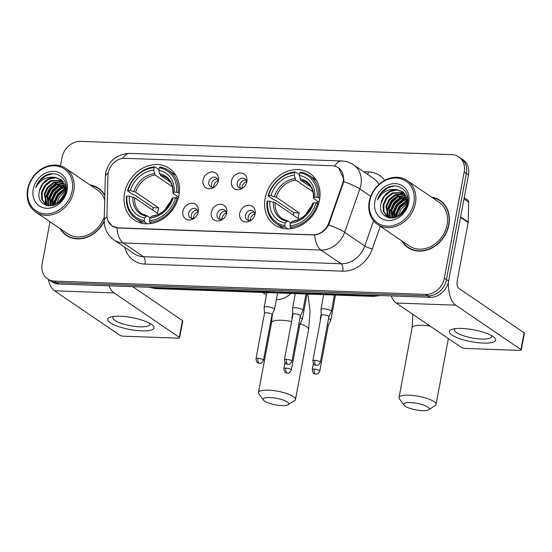 <?xml version="1.0" encoding="UTF-8"?>
<svg xmlns="http://www.w3.org/2000/svg" width="552" height="552" viewBox="0 0 552 552"><rect width="100%" height="100%" fill="white"/><g stroke="black" fill="none" stroke-linecap="round" stroke-linejoin="round"><path stroke-width="0.83" d="M265.132 198.23A31.181 25.999 -55.8 0 0 274.772 224.974A31.181 25.999 -55.8 0 0 319.505 200.176A31.181 25.999 -55.8 0 0 309.865 173.425A31.181 25.999 -55.8 0 0 265.132 198.23M124.573 193.2A31.181 25.999 -55.8 0 0 134.219 219.944A31.181 25.999 -55.8 0 0 178.952 195.146A31.181 25.999 -55.8 0 0 169.312 168.394A31.181 25.999 -55.8 0 0 124.573 193.2M198.285 211.871A8.825 7.362 124.2 0 1 198.202 212.272A8.825 7.362 124.2 0 1 194.007 218.433A8.825 7.362 124.2 0 1 185.769 218.985A8.825 7.362 124.2 0 1 182.891 211.319A8.825 7.362 124.2 0 1 192.158 203.212A8.825 7.362 124.2 0 1 198.285 211.871M197.954 213.148A5.292 4.416 -55.8 0 0 196.25 209.049A5.292 4.416 -55.8 0 0 188.653 213.258A5.292 4.416 -55.8 0 0 190.295 217.798A5.292 4.416 -55.8 0 0 194.732 217.881M226.7 212.886A8.825 7.362 124.2 0 1 226.617 213.286A8.825 7.362 124.2 0 1 222.428 219.448A8.825 7.362 124.2 0 1 214.19 220.006A8.825 7.362 124.2 0 1 211.312 212.341A8.825 7.362 124.2 0 1 220.579 204.233A8.825 7.362 124.2 0 1 226.7 212.886M226.375 214.162A5.292 4.416 -55.8 0 0 224.671 210.064A5.292 4.416 -55.8 0 0 217.074 214.273A5.292 4.416 -55.8 0 0 218.709 218.82A5.292 4.416 -55.8 0 0 223.146 218.896M255.121 213.907A8.825 7.362 124.2 0 1 255.038 214.307A8.825 7.362 124.2 0 1 250.843 220.462A8.825 7.362 124.2 0 1 242.604 221.021A8.825 7.362 124.2 0 1 239.734 213.355A8.825 7.362 124.2 0 1 248.993 205.247A8.825 7.362 124.2 0 1 255.121 213.907M254.789 215.177A5.292 4.416 -55.8 0 0 253.092 211.078A5.292 4.416 -55.8 0 0 245.495 215.294A5.292 4.416 -55.8 0 0 247.13 219.834A5.292 4.416 -55.8 0 0 251.567 219.917M218.433 180.635A8.825 7.362 124.2 0 1 218.35 181.028A8.825 7.362 124.2 0 1 214.155 187.19A8.825 7.362 124.2 0 1 205.917 187.749A8.825 7.362 124.2 0 1 203.046 180.083A8.825 7.362 124.2 0 1 212.306 171.976A8.825 7.362 124.2 0 1 218.433 180.635M218.102 181.905A5.292 4.416 -55.8 0 0 216.405 177.806A5.292 4.416 -55.8 0 0 208.808 182.022A5.292 4.416 -55.8 0 0 210.443 186.562A5.292 4.416 -55.8 0 0 214.88 186.645M246.854 181.649A8.825 7.362 124.2 0 1 246.772 182.05A8.825 7.362 124.2 0 1 242.576 188.211A8.825 7.362 124.2 0 1 234.338 188.763A8.825 7.362 124.2 0 1 231.46 181.097A8.825 7.362 124.2 0 1 240.727 172.99A8.825 7.362 124.2 0 1 246.854 181.649M246.523 182.926A5.292 4.416 -55.8 0 0 244.819 178.827A5.292 4.416 -55.8 0 0 237.229 183.036A5.292 4.416 -55.8 0 0 238.864 187.577A5.292 4.416 -55.8 0 0 243.301 187.659M191.848 218.406A5.292 4.416 124.2 0 1 191.344 215.087A5.292 4.416 124.2 0 1 197.388 210.271M220.262 219.427A5.292 4.416 124.2 0 1 219.758 216.101A5.292 4.416 124.2 0 1 225.802 211.285M248.683 220.441A5.292 4.416 124.2 0 1 248.179 217.122A5.292 4.416 124.2 0 1 254.224 212.299M211.996 187.169A5.292 4.416 124.2 0 1 211.492 183.844A5.292 4.416 124.2 0 1 217.536 179.027M240.417 188.184A5.292 4.416 124.2 0 1 239.913 184.865A5.292 4.416 124.2 0 1 245.957 180.042M107.95 175.55A15.884 13.248 124.2 0 1 108.233 172.921A15.884 13.248 124.2 0 1 124.904 158.32L332.145 165.738A15.884 13.248 124.2 0 1 338.259 167.698A15.884 13.248 124.2 0 1 342.468 183.94L328.82 222.835A15.884 13.248 124.2 0 1 312.846 234.821L118.266 227.859A15.884 13.248 124.2 0 1 112.153 225.899A15.884 13.248 124.2 0 1 106.957 214.9L107.95 175.55M60.127 228.659A28.531 23.791 -55.8 0 0 66.302 235.359A28.531 23.791 -55.8 0 0 104.204 221.49M65.709 234.565A28.531 23.791 -55.8 0 0 67.399 236.056M401.759 240.886A28.531 23.791 -55.8 0 0 407.942 247.586A28.531 23.791 -55.8 0 0 448.879 224.885A28.531 23.791 -55.8 0 0 440.054 200.404A28.531 23.791 -55.8 0 0 431.56 197.112M407.341 246.792A28.531 23.791 -55.8 0 0 409.039 248.276M338.576 167.753L343.91 179.241L343.744 181.587L328.64 224.968C325.245 230.819 320.595 234.151 314.681 234.973L118.273 228.031L112.042 225.989L107.819 220.483M50.018 221.78L42.159 263.787A17.65 14.718 -55.8 0 0 47.61 278.926L51.909 281.851A17.65 14.718 -55.8 0 0 58.705 284.025L430.091 297.321A17.65 14.718 -55.8 0 0 448.617 281.099L468.496 174.901L466.35 173.438A17.65 14.718 -55.8 0 0 460.892 158.3A17.65 14.718 -55.8 0 1 466.35 173.438L446.471 279.636L466.35 173.438L464.197 171.976A17.65 14.718 -55.8 0 0 458.74 156.837A17.65 14.718 -55.8 0 0 451.95 154.657L80.557 141.367A17.65 14.718 -55.8 0 0 62.031 157.589L60.478 165.89M430.091 297.321L427.945 295.858A17.65 14.718 -55.8 0 0 446.471 279.636A17.65 14.718 -55.8 0 1 427.945 295.858L56.552 282.569L427.945 295.858L425.799 294.395A17.65 14.718 -55.8 0 0 444.325 278.173L464.197 171.976M49.763 280.388A17.65 14.718 -55.8 0 0 56.552 282.569A17.65 14.718 -55.8 0 1 49.763 280.388M104.839 195.318A28.531 23.791 -55.8 0 0 98.415 188.184A28.531 23.791 -55.8 0 0 89.921 184.892M47.61 278.926A17.65 14.718 -55.8 0 0 54.406 281.106L425.799 294.395M441.103 201.176A28.531 23.791 -55.8 0 0 439.102 200.141M99.463 188.95A28.531 23.791 -55.8 0 0 97.462 187.915M468.496 174.901A17.65 14.718 -55.8 0 0 463.038 159.763L458.74 156.837M141.602 330.862A23.536 6.037 10.6 0 1 114.133 324.88A23.536 6.037 10.6 0 1 110.828 316.979A23.536 6.037 10.6 0 1 120.122 316.248A23.536 6.037 10.6 0 1 151.917 324.673A23.536 6.037 10.6 0 1 141.602 330.862M113.622 316.448A18.83 4.83 -169.4 0 0 112.843 317.51A18.83 4.83 -169.4 0 0 121.371 323.368A18.83 4.83 -169.4 0 0 139.932 326.818A18.83 4.83 -169.4 0 0 149.847 324.438A18.83 4.83 -169.4 0 0 149.502 323.161M48.259 279.367A23.536 11.502 92 0 0 54.565 290.807L119.791 335.209A2.939 0.752 -169.4 0 0 123.696 336.209L178.075 338.155A2.939 0.752 -169.4 0 0 179.621 337.783A2.939 0.752 -169.4 0 0 179.297 337.334L182.436 320.567L132.646 286.674M109.075 285.832A23.536 11.502 92 0 0 114.071 292.933L179.297 337.334M182.436 320.567A2.939 0.752 10.6 0 1 182.76 321.016L179.621 337.783M72.202 190.633A25.295 21.093 -55.8 0 0 54.648 165.807A25.295 21.093 -55.8 0 0 28.09 189.053A25.295 21.093 -55.8 0 0 45.65 213.879A25.295 21.093 -55.8 0 0 72.202 190.633M73.768 191.033A26.475 22.08 -55.8 0 0 65.584 168.325A26.475 22.08 -55.8 0 0 27.6 189.384A26.475 22.08 -55.8 0 0 35.783 212.092A26.475 22.08 -55.8 0 0 73.768 191.033M104.721 199.969A26.475 22.08 -55.8 0 0 97.255 189.881L65.584 168.325M101.161 190.433A28.242 23.55 -55.8 0 0 100.395 189.888L98.249 188.425A28.242 23.55 -55.8 0 0 90.48 185.272M104.825 195.891A28.242 23.55 -55.8 0 0 98.249 188.425M57.525 203.557L65.688 192.186M54.572 205.033L54.917 201.363L58.167 194.587L64.046 189.791L65.971 188.998M55.241 204.764L55.586 201.818L58.836 195.042L65.992 189.688M52.219 205.689L52.233 199.534L55.483 192.758L61.355 187.97L65.633 186.604M52.771 205.572L52.902 199.99L56.152 193.221L62.031 188.425L65.75 187.162M50.225 205.903L49.549 197.706L52.799 190.937L58.671 186.141L65.019 184.63M50.694 205.882L50.218 198.161L53.468 191.392L59.347 186.597L65.191 185.092M48.548 205.827L46.865 195.877L50.115 189.108L55.987 184.313L64.191 182.953M48.935 205.868L47.534 196.339L50.784 189.564L56.663 184.768L64.418 183.347M48.265 205.792L45.581 204.523L47.299 205.606M47.003 205.323L44.181 194.049L47.431 187.28L53.302 182.484L63.204 181.525M47.382 205.489L44.85 194.511L48.1 187.735L53.979 182.94L63.466 181.856M45.581 204.523L41.683 199.12L41.497 192.227L44.746 185.451L50.618 180.656L62.066 180.311M45.919 204.751L42.352 199.576L42.166 192.682L45.416 185.907L51.295 181.111L62.362 180.594M58.45 202.936L65.377 193.262M65.495 184.644L65.95 184.672M39.482 190.854C34.41 210.001 63.218 210.415 65.902 191.247C69.131 177.834 54.503 168.657 43.484 176.771C39.716 179.586 37.136 183.236 35.735 187.728C40.165 179.8 46.554 176.336 54.924 177.337A14.711 12.268 -55.8 0 0 39.482 190.854L42.732 184.078L48.61 179.29L55.31 177.785L61.465 179.752M54.924 177.337L61.21 179.593L65.943 190.999M33.217 189.239A19.417 16.187 -55.8 0 0 46.692 208.29A19.417 16.187 -55.8 0 0 67.075 190.447A19.417 16.187 -55.8 0 0 53.599 171.396A19.417 16.187 -55.8 0 0 33.217 189.239M60.685 229.045A28.242 23.55 -55.8 0 0 66.468 235.117L68.614 236.573A28.242 23.55 -55.8 0 0 69.4 237.084M66.468 235.117A28.242 23.55 -55.8 0 0 104.197 220.952M35.783 212.092L67.461 233.655A26.475 22.08 -55.8 0 0 104.3 216.888M35.735 187.728L39.82 180.58L46.202 175.591L52.571 173.77M46.154 205.282L45.823 203.95M45.671 203.005L45.933 197.036L49.839 188.763L56.939 182.898L60.941 181.449M48.355 204.827L48.617 198.865L52.523 190.592L59.623 184.727L63.625 183.278M50.95 205.862L51.301 200.693L55.207 192.42L62.307 186.555L65.288 185.375M53.606 205.351L53.986 202.515L57.891 194.249L65.874 187.963M45.857 205.172L45.692 204.606M45.685 204.564L45.416 203.315M45.25 202.032L45.595 196.809L49.501 188.536L56.601 182.671L59.761 181.442M48.224 205.779L48.1 205.144M47.934 203.854L48.286 198.637L52.185 190.364L59.285 184.499L62.445 183.264M50.618 205.682L50.97 200.466L54.869 192.193L61.969 186.328L65.129 185.092M53.254 205.454L53.654 202.287L57.553 194.014L65.826 187.618M56.304 204.261L59.726 196.533L65.964 190.737M60.913 200.776L64.149 196.236M281.851 405.603A12.944 3.319 -169.4 0 0 288.047 404.74A12.944 3.319 -169.4 0 0 284.176 400.441A12.944 3.319 -169.4 0 0 270.038 397.557A12.944 3.319 -169.4 0 0 263.518 400.152A12.944 3.319 -169.4 0 0 281.851 405.603M263.518 400.152L258.909 393.914A18.83 4.83 10.6 0 1 258.481 392.527A18.83 4.83 10.6 0 1 268.396 390.147A18.83 4.83 10.6 0 1 286.964 393.597A18.83 4.83 10.6 0 1 295.492 399.455A18.83 4.83 10.6 0 1 294.595 400.593L288.047 404.74M147.191 223.808L144.576 222.028L144.244 220.538A28.007 23.35 -55.8 0 1 126.96 196.098L129.334 196.181A25.295 21.093 -55.8 0 0 144.727 217.95L146.425 216.225L147.529 216.046L150.158 217.833M152.704 210.091A27.945 23.301 124.2 0 1 153.29 207.683L134.764 195.077L133.253 194.746L127.512 190.833L128.002 190.509A28.007 23.35 -55.8 0 1 154.146 167.622L153.663 170.209A25.295 21.093 -55.8 0 0 130.375 190.592L135.647 192.179L158.714 207.876A21.769 18.154 -55.8 0 0 158.017 210.671A21.769 18.154 -55.8 0 0 157.665 213.472L134.598 197.768L129.334 196.181M175.853 175.357A29.18 24.336 -55.8 0 0 174.466 174.322L168.719 170.416A29.18 24.336 -55.8 0 0 160.025 167.049L159.28 167.808A28.007 23.35 -55.8 0 1 176.571 192.248L178.137 192.648A29.18 24.336 -55.8 0 0 168.719 170.416M126.96 196.098L126.463 196.422A29.18 24.336 -55.8 0 0 135.882 218.661L141.623 222.566A29.18 24.336 -55.8 0 0 143.092 223.477M178.137 192.648L179.227 193.393M178.034 198.879L175.522 197.837A28.007 23.35 -55.8 0 1 149.378 220.724L149.702 222.208A29.18 24.336 -55.8 0 0 177.088 198.237M149.702 222.208L151.503 223.436M135.882 218.661A29.18 24.336 -55.8 0 0 144.576 222.028M176.571 192.248L174.19 192.158A25.295 21.093 -55.8 0 0 158.797 170.389L159.28 167.808M149.378 220.724L149.861 218.137A25.295 21.093 -55.8 0 0 173.149 197.747L175.522 197.837M144.727 217.95L144.244 220.538M158.797 170.389L160.328 175.246L170.409 182.112M178.524 197.105L173.259 193.524L173.066 192.903L174.19 192.158M152.662 216.225L151.558 216.412L149.861 218.137M173.149 197.747L172.024 198.492L172.21 199.113M173.259 193.524L173.066 192.903A22.632 18.872 -55.8 0 0 159.535 173.776M134.598 197.768A21.769 18.154 -55.8 0 0 141.678 213.638L147.529 216.046M154.146 167.622L154.898 166.863A29.18 24.336 -55.8 0 0 127.512 190.833M154.898 166.863L158.941 169.616M130.375 190.592L128.002 190.509M172.362 186.748L155.202 175.06L153.663 170.209M177.785 196.609A21.769 18.154 -55.8 0 0 175.508 197.837M170.74 201.666A21.769 18.154 -55.8 0 0 165.697 209.077M158.714 207.876L153.29 207.683M422.404 410.633A12.944 3.319 -169.4 0 0 428.6 409.77A12.944 3.319 -169.4 0 0 424.729 405.472A12.944 3.319 -169.4 0 0 410.591 402.587A12.944 3.319 -169.4 0 0 404.071 405.182A12.944 3.319 -169.4 0 0 422.404 410.633M404.071 405.182L399.469 398.944A18.83 4.83 10.6 0 1 399.041 397.557A18.83 4.83 10.6 0 1 408.956 395.17A18.83 4.83 10.6 0 1 427.517 398.62A18.83 4.83 10.6 0 1 436.046 404.485A18.83 4.83 10.6 0 1 435.148 405.616L428.6 409.77M287.744 228.838L285.129 227.058L284.797 225.568A28.007 23.35 -55.8 0 1 267.513 201.128L269.887 201.211A25.295 21.093 -55.8 0 0 285.287 222.98L286.978 221.255L288.082 221.076L290.711 222.863M293.257 215.121A27.945 23.301 124.2 0 1 293.843 212.713L275.317 200.107L273.806 199.776L268.065 195.863L268.555 195.539A28.007 23.35 -55.8 0 1 294.706 172.652L294.216 175.239A25.295 21.093 -55.8 0 0 270.928 195.622L276.2 197.209L299.267 212.906A21.769 18.154 -55.8 0 0 298.57 215.701A21.769 18.154 -55.8 0 0 298.218 218.495L275.151 202.798L269.887 201.211M316.406 180.387A29.18 24.336 -55.8 0 0 315.019 179.352L309.272 175.446A29.18 24.336 -55.8 0 0 300.578 172.079L299.833 172.831A28.007 23.35 -55.8 0 1 317.124 197.278L318.69 197.678A29.18 24.336 -55.8 0 0 309.272 175.446M267.513 201.128L267.016 201.452A29.18 24.336 -55.8 0 0 276.435 223.691L282.175 227.596A29.18 24.336 -55.8 0 0 283.645 228.507M318.69 197.678L319.787 198.423M318.587 203.909L316.075 202.867A28.007 23.35 -55.8 0 1 289.931 225.747L290.255 227.238A29.18 24.336 -55.8 0 0 317.642 203.267M290.255 227.238L292.056 228.466M276.435 223.691A29.18 24.336 -55.8 0 0 285.129 227.058M317.124 197.278L314.75 197.188A25.295 21.093 -55.8 0 0 299.35 175.419L299.833 172.831M289.931 225.747L290.414 223.167A25.295 21.093 -55.8 0 0 313.702 202.777L316.075 202.867M285.287 222.98L284.797 225.568M299.35 175.419L300.881 180.276L310.962 187.135M319.077 202.135L313.812 198.554L313.619 197.933L314.75 197.188M293.215 221.255L292.111 221.435L290.414 223.167M313.702 202.777L312.577 203.522L312.763 204.143M313.812 198.554L313.619 197.933A22.632 18.872 -55.8 0 0 300.088 178.807M275.151 202.798A21.769 18.154 -55.8 0 0 282.231 218.668L288.082 221.076M294.706 172.652L295.451 171.893A29.18 24.336 -55.8 0 0 268.065 195.863M295.451 171.893L299.494 174.646M270.928 195.622L268.555 195.539M312.915 191.779L295.755 180.09L294.216 175.239M318.338 201.639A21.769 18.154 -55.8 0 0 316.061 202.867M311.293 206.696A21.769 18.154 -55.8 0 0 306.25 214.107M299.267 212.906L293.843 212.713M218.068 180.511A6.472 5.396 -55.8 0 0 213.686 186.003A6.472 5.396 -55.8 0 0 213.569 187.121M299.867 324.528L302.33 319.263A5.292 1.359 -169.4 0 0 302.365 319.18A5.292 1.359 -169.4 0 0 301.772 318.366A5.292 1.359 -169.4 0 0 300.095 317.579M299.846 324.555A3.823 0.98 -169.4 0 0 299.867 324.493A3.823 0.98 -169.4 0 0 299.446 323.914A3.823 0.98 -169.4 0 0 298.963 323.638M292.463 316.786A5.292 1.359 -169.4 0 0 291.953 317.227A5.292 1.359 -169.4 0 0 291.946 317.317L292.056 318.946M246.489 181.532A6.472 5.396 -55.8 0 0 242.107 187.018A6.472 5.396 -55.8 0 0 241.99 188.135M328.281 325.542L330.751 320.284A5.292 1.359 -169.4 0 0 330.779 320.195A5.292 1.359 -169.4 0 0 330.193 319.387A5.292 1.359 -169.4 0 0 328.516 318.594M328.267 325.577A3.823 0.98 -169.4 0 0 328.288 325.514A3.823 0.98 -169.4 0 0 327.86 324.928A3.823 0.98 -169.4 0 0 327.377 324.659M320.885 317.8A5.292 1.359 -169.4 0 0 320.374 318.249A5.292 1.359 -169.4 0 0 320.367 318.338L320.477 319.96M197.92 211.754A6.472 5.396 -55.8 0 0 193.538 217.24A6.472 5.396 -55.8 0 0 193.421 218.357M272.019 314.737L274.489 309.472A5.292 1.359 -169.4 0 0 274.517 309.389A5.292 1.359 -169.4 0 0 273.93 308.575A5.292 1.359 -169.4 0 0 266.899 306.767A5.292 1.359 -169.4 0 0 264.104 307.436A5.292 1.359 -169.4 0 0 264.104 307.526L264.498 313.329M272.005 314.771A3.823 0.98 -169.4 0 0 272.026 314.702A3.823 0.98 -169.4 0 0 271.598 314.123A3.823 0.98 -169.4 0 0 266.519 312.811A3.823 0.98 -169.4 0 0 264.505 313.301A3.823 0.98 -169.4 0 0 264.505 313.363M226.334 212.768A6.472 5.396 -55.8 0 0 221.952 218.261A6.472 5.396 -55.8 0 0 221.842 219.372M300.44 315.751L302.903 310.493A5.292 1.359 -169.4 0 0 302.938 310.403A5.292 1.359 -169.4 0 0 302.344 309.596A5.292 1.359 -169.4 0 0 295.313 307.781A5.292 1.359 -169.4 0 0 292.525 308.458A5.292 1.359 -169.4 0 0 292.519 308.547L292.919 314.35A3.823 0.98 -169.4 0 1 292.926 314.316A3.823 0.98 -169.4 0 1 294.94 313.833A3.823 0.98 -169.4 0 1 300.019 315.137A3.823 0.98 -169.4 0 1 300.44 315.723A3.823 0.98 -169.4 0 1 300.419 315.785M254.755 213.79A6.472 5.396 -55.8 0 0 250.373 219.275A6.472 5.396 -55.8 0 0 250.256 220.393M328.854 316.772L331.324 311.507A5.292 1.359 -169.4 0 0 331.352 311.418A5.292 1.359 -169.4 0 0 330.765 310.61A5.292 1.359 -169.4 0 0 323.734 308.803A5.292 1.359 -169.4 0 0 320.947 309.472A5.292 1.359 -169.4 0 0 320.94 309.562L321.34 315.364M328.84 316.8A3.823 0.98 -169.4 0 0 328.861 316.738A3.823 0.98 -169.4 0 0 328.44 316.158A3.823 0.98 -169.4 0 0 323.355 314.847A3.823 0.98 -169.4 0 0 321.347 315.33A3.823 0.98 -169.4 0 0 321.34 315.399M483.235 343.089A23.536 6.037 10.6 0 1 455.773 337.106A23.536 6.037 10.6 0 1 452.467 329.206A23.536 6.037 10.6 0 1 461.762 328.468A23.536 6.037 10.6 0 1 493.55 336.892A23.536 6.037 10.6 0 1 483.235 343.089M455.262 328.675A18.83 4.83 -169.4 0 0 454.475 329.737A18.83 4.83 -169.4 0 0 463.011 335.595A18.83 4.83 -169.4 0 0 481.572 339.045A18.83 4.83 -169.4 0 0 491.487 336.658A18.83 4.83 -169.4 0 0 491.142 335.388M391.209 295.927A23.536 11.502 92 0 0 396.205 303.027L461.431 347.436A2.939 0.752 -169.4 0 0 465.336 348.436L519.715 350.382A2.939 0.752 -169.4 0 0 521.26 350.009A2.939 0.752 -169.4 0 0 520.936 349.561L524.076 332.794L458.843 288.392A5.886 2.877 -88 0 1 457.208 280.975L468.144 222.532L460.547 217.364M448.41 282.086A23.536 11.502 92 0 0 455.704 305.159L520.936 349.561M524.076 332.794A2.939 0.752 10.6 0 1 524.4 333.242L521.26 350.009M464.225 197.699L467.737 200.086A2.939 2.456 124.2 0 1 468.696 202.122L468.193 222.042A2.939 2.456 124.2 0 1 468.144 222.532M413.841 202.86A25.295 21.093 -55.8 0 0 396.281 178.034A25.295 21.093 -55.8 0 0 369.73 201.28A25.295 21.093 -55.8 0 0 387.29 226.099A25.295 21.093 -55.8 0 0 413.841 202.86M415.408 203.26A26.475 22.08 -55.8 0 0 407.217 180.545A26.475 22.08 -55.8 0 0 369.24 201.604A26.475 22.08 -55.8 0 0 377.423 224.319A26.475 22.08 -55.8 0 0 415.408 203.26M377.423 224.319L409.101 245.881A26.475 22.08 -55.8 0 0 447.079 224.823A26.475 22.08 -55.8 0 0 438.895 202.108L407.217 180.545M442.794 202.66A28.242 23.55 -55.8 0 0 442.035 202.115L439.889 200.652A28.242 23.55 -55.8 0 0 432.119 197.499M402.325 241.272A28.242 23.55 -55.8 0 0 408.107 247.337A28.242 23.55 -55.8 0 0 448.617 224.878A28.242 23.55 -55.8 0 0 439.889 200.652M399.165 215.784L407.328 204.406M396.212 217.253L396.557 213.589L399.807 206.814L405.679 202.018L407.611 201.225M396.874 216.991L397.226 214.045L400.476 207.269L407.631 201.915M393.859 217.916L393.873 211.761L397.123 204.985L402.994 200.19L407.272 198.83M394.411 217.798L394.542 212.216L397.792 205.441L403.671 200.652L407.39 199.382M391.865 218.123L391.189 209.932L394.438 203.157L400.31 198.361L406.651 196.857M392.334 218.102L391.858 210.388L395.108 203.619L400.987 198.823L406.831 197.319M390.188 218.054L388.504 208.104L391.754 201.328L397.626 196.54L405.83 195.18M390.574 218.095L389.174 208.559L392.424 201.79L398.296 196.995L406.051 195.574M388.642 217.55L385.82 206.275L389.07 199.507L394.942 194.711L404.844 193.745M389.022 217.709L386.49 206.731L389.74 199.962L395.611 195.167L405.106 194.083M389.905 218.019L386.835 216.474L383.323 211.347L383.136 204.447L386.386 197.678L392.258 192.883L403.705 192.531M388.981 217.847L387.221 216.75M387.559 216.97L383.992 211.802L383.806 204.909L387.055 198.133L392.927 193.338L404.002 192.82M400.083 215.156L407.017 205.489M407.134 196.864L407.59 196.892M381.121 203.081C376.05 222.228 404.857 222.642 407.535 203.474C410.771 190.06 396.136 180.883 385.123 188.991C381.356 191.806 378.776 195.463 377.375 199.955C381.798 192.027 388.194 188.563 396.564 189.564A14.711 12.268 -55.8 0 0 381.121 203.081L384.371 196.305L390.243 191.51L396.95 190.012L403.105 191.979M396.564 189.564L402.85 191.82L407.583 203.226M374.856 201.459A19.417 16.187 -55.8 0 0 388.332 220.51A19.417 16.187 -55.8 0 0 408.715 202.674A19.417 16.187 -55.8 0 0 395.239 183.623A19.417 16.187 -55.8 0 0 374.856 201.459M408.107 247.337L410.253 248.8A28.242 23.55 -55.8 0 0 411.04 249.311M377.375 199.955L381.46 192.807L387.835 187.818L394.211 185.996M387.794 217.509L387.67 217.06M387.663 217.04L387.463 216.17M387.304 215.225L387.573 209.263L391.478 200.99L398.578 195.125L402.58 193.676M389.988 217.053L390.257 211.092L394.162 202.819L401.263 196.954L405.265 195.505M392.589 218.081L392.941 212.913L396.847 204.647L403.947 198.775L406.927 197.595M395.246 217.578L395.625 214.742L399.531 206.469L407.514 200.19M387.497 217.398L387.332 216.832M387.325 216.791L387.055 215.542M386.89 214.252L387.235 209.035L391.14 200.762L398.24 194.897L401.394 193.662M389.864 218.005L389.74 217.371M389.574 216.08L389.919 210.857L393.824 202.591L400.924 196.726L404.085 195.491M392.258 217.909L392.603 212.686L396.508 204.412L403.609 198.547L406.769 197.319M394.894 217.674L395.287 214.514L399.193 206.241L407.466 199.838M397.944 216.481L401.366 208.753L407.604 202.963M402.553 213.003L405.789 208.456M328.82 222.835L329.413 223.243M342.468 183.94L343.068 184.347M363.706 171.762L368.419 171.927A5.886 2.877 -88 0 1 367.577 174.397M368.419 171.927A29.415 24.529 124.2 0 1 384.703 180.325M378.982 184.368A23.536 19.624 -55.8 0 0 373.745 178.593L353.611 164.889A23.536 19.624 124.2 0 1 360.891 185.079A23.536 19.624 124.2 0 1 359.849 188.95L344.634 232.295A23.536 19.624 124.2 0 1 320.974 250.042L123.227 242.97A20.59 10.06 -88 0 1 116.941 227.9M334.664 166.09A20.59 10.06 -88 0 1 341.626 160.97L129.768 153.387C116.9 154.049 108.875 160.542 105.708 172.88L105.308 176.64A20.59 6.948 1.4 0 1 108.178 173.225M314.681 234.973A20.59 10.06 92 0 0 320.974 250.042L341.101 263.746A23.536 19.624 -55.8 0 0 364.768 245.999L373.601 220.841M328.64 224.968A20.59 3.457 19.3 0 1 344.634 232.295L364.768 245.999A5.886 0.987 -160.7 0 0 372.324 248.973A29.415 24.529 124.2 0 1 342.744 271.163L144.997 264.091A29.415 24.529 124.2 0 1 124.814 247.317M105.308 176.64L104.204 220.489A20.59 6.948 1.4 0 1 107.06 217.081M144.997 264.091A5.886 2.877 -88 0 0 143.354 256.673L123.227 242.97A23.536 19.624 124.2 0 1 114.167 240.065L134.302 253.768A23.536 19.624 -55.8 0 0 143.354 256.673L341.101 263.746A5.886 2.877 -88 0 1 342.744 271.163M343.744 181.587A20.59 3.457 19.3 0 1 359.849 188.95L370.737 196.36M129.768 153.387A20.59 10.06 92 0 0 122.868 158.41M380.293 226.272L372.324 248.973M54.406 281.106L58.705 284.025M444.325 278.173L448.617 281.099M149.371 287.275A23.536 19.624 -55.8 0 0 153.98 288.04L153.042 287.406M380.459 295.541L373.538 296.417L155.657 288.62A11.764 5.748 -88 0 1 153.98 288.04L371.862 295.837L370.923 295.203M373.538 296.417A11.764 5.748 -88 0 1 371.862 295.837A23.536 19.624 -55.8 0 0 376.706 295.41M114.071 292.933L54.565 290.807M291.58 321.499A18.83 4.83 -169.4 0 0 281.472 320.277A18.83 4.83 -169.4 0 0 271.556 322.658L272.412 313.895M290.766 293.457A18.83 15.697 124.2 0 1 276.89 299.508A18.83 15.697 124.2 0 1 276.373 299.481M307.926 294.071L310.058 311.618L308.568 329.585A18.83 4.83 -169.4 0 0 300.212 323.789M151.558 216.412A22.632 18.872 -55.8 0 0 172.024 198.492M132.894 197.092A22.632 18.872 -55.8 0 0 146.425 216.225M172.928 193.103C173.121 186.065 170.872 180.918 166.18 177.654A21.769 18.154 -55.8 0 0 160.328 175.246M154.401 173.59A22.632 18.872 -55.8 0 0 133.943 191.503M155.202 175.06A21.769 18.154 -55.8 0 0 135.647 192.179M430.201 326.177A18.83 4.83 -169.4 0 0 422.032 325.307A18.83 4.83 -169.4 0 0 412.109 327.688L412.827 314.343M292.111 221.435A22.632 18.872 -55.8 0 0 312.577 203.522M273.447 202.122A22.632 18.872 -55.8 0 0 286.978 221.255M313.488 198.133C313.674 191.095 311.425 185.941 306.733 182.677A21.769 18.154 -55.8 0 0 300.881 180.276M294.961 178.62A22.632 18.872 -55.8 0 0 274.496 196.533M295.755 180.09A21.769 18.154 -55.8 0 0 276.2 197.209M285.853 368.101A3.823 0.98 -169.4 0 0 283.838 368.584C284.853 374.401 286.336 372.317 287.461 373.111A3.823 1.87 92 0 1 286.916 372.924A3.823 1.87 -88 0 1 285.853 368.101A3.823 0.98 -169.4 0 1 289.621 368.805A3.823 0.98 -169.4 0 1 291.352 369.992L299.867 324.493M314.267 369.122A3.823 0.98 -169.4 0 0 312.253 369.605C313.274 375.415 314.757 373.331 315.875 374.132A3.823 1.87 92 0 1 315.337 373.939A3.823 1.87 -88 0 1 314.267 369.122A3.823 0.98 -169.4 0 1 318.042 369.819A3.823 0.98 -169.4 0 1 319.774 371.013L328.288 325.514M258.005 358.31A3.823 0.98 -169.4 0 0 255.99 358.793C257.004 364.61 258.488 362.526 259.612 363.319A3.823 1.87 92 0 1 259.067 363.133A3.823 1.87 -88 0 1 258.005 358.31A3.823 0.98 -169.4 0 1 261.779 359.014A3.823 0.98 -169.4 0 1 263.511 360.201L272.026 314.702M286.426 359.331A3.823 0.98 -169.4 0 0 284.411 359.814C285.425 365.624 286.909 363.54 288.034 364.341A3.823 1.87 92 0 1 287.488 364.147A3.823 1.87 -88 0 1 286.426 359.331A3.823 0.98 -169.4 0 1 290.193 360.028A3.823 0.98 -169.4 0 1 291.925 361.222L300.44 315.723M314.84 360.346A3.823 0.98 -169.4 0 0 312.832 360.829C313.846 366.638 315.33 364.561 316.448 365.355A3.823 1.87 92 0 1 315.91 365.169A3.823 1.87 -88 0 1 314.84 360.346A3.823 0.98 -169.4 0 1 318.614 361.049A3.823 0.98 -169.4 0 1 320.346 362.236L328.861 316.738M455.704 305.159L396.205 303.027M460.637 216.895L468.193 222.042M468.696 202.122L463.997 198.927M112.153 225.899L113.574 226.865M338.259 167.698L339.908 168.822M353.611 164.889C349.975 162.454 345.98 161.143 341.626 160.97M104.204 220.489C104.183 228.652 107.502 235.18 114.167 240.065M155.657 288.62L148.957 287.261M308.568 329.585L295.492 399.455M171.893 198.644C168.063 208.732 161.481 214.542 152.145 216.087M271.556 322.658L258.481 392.527M262.683 292.457L266.437 295.003M448.39 338.555L436.046 404.485M312.446 203.674C308.623 213.762 302.034 219.572 292.698 221.117M412.109 327.688L399.041 397.557M307.064 294.043L302.365 319.18M292.801 312.68L291.953 317.227M283.838 368.584L284.956 362.595M291.352 369.992C288.882 374.518 287.62 372.69 287.461 373.111M335.485 295.058L330.779 320.195M321.223 313.695L320.374 318.249M312.253 369.605L313.377 363.609M319.774 371.013C317.303 375.532 316.034 373.711 315.875 374.132M277.587 292.988L274.517 309.389M266.885 292.601L264.104 307.436M255.99 358.793L264.505 313.301M263.511 360.201C261.041 364.727 259.771 362.899 259.612 363.319M306.001 294.002L302.938 310.403M295.299 293.623L292.525 308.458M284.411 359.814L292.926 314.316M291.925 361.222C289.455 365.741 288.192 363.92 288.034 364.341M334.422 295.023L331.352 311.418M323.72 294.637L320.947 309.472M312.832 360.829L321.347 315.33M320.346 362.236C317.876 366.763 316.606 364.934 316.448 365.355"/></g></svg>
